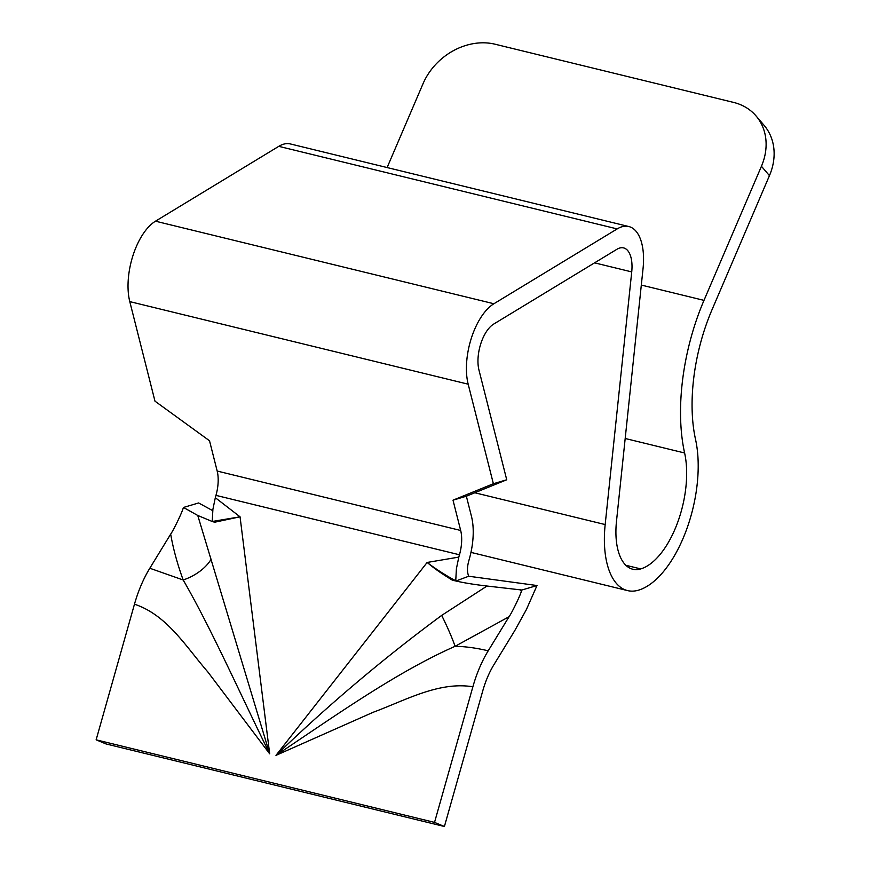 <?xml version="1.0" encoding="UTF-8"?>
<svg xmlns="http://www.w3.org/2000/svg" width="870" height="870" viewBox="0 0 870 870"><rect width="100%" height="100%" fill="white"/><g stroke="black" fill="none" stroke-linecap="round" stroke-linejoin="round"><path stroke-width="1.3" d="M214.694 522.207L212.443 521.587L212.28 520.619L214.694 522.207L240.055 516.813L215.314 497.694L212.9 509.341L212.28 520.619M182.917 508.972A36.67 27.34 163.2 0 0 184.038 507.775L183.472 507.46L182.917 508.972C181.493 513.702 173.402 530.406 170.672 534.136L149.814 568.24A80.671 38.867 103.7 0 0 134.469 604.204C167.007 614.927 185.897 646.66 207.832 671.944L269.678 753.822L240.055 516.813L213.237 521.315A2.936 1.153 133.4 0 0 213.106 521.782M455.782 580.04L455.934 581.008L452.378 580.192L455.782 580.04L456.402 568.752L458.805 557.104L427.137 562.455C435.348 568.719 444.483 574.624 454.553 580.192A2.936 1.359 72.8 0 0 454.869 580.768M452.378 580.192C440.959 573.112 435.076 569.1 427.137 562.455L275.975 755.367C334.189 716.532 395.687 672.564 455.064 646.323L509.07 616.71C511.799 612.958 519.89 596.298 521.315 591.546L521.869 590.023L487.015 586.032L441.688 615.394C383.681 658.231 328.447 704.885 275.975 755.367L373.154 712.28C405.637 700.274 438.861 681.264 472.878 686.778A80.671 38.867 -76.3 0 1 488.211 650.803C476.118 647.943 465.069 646.453 455.064 646.323A36.67 3.589 -115.7 0 0 441.688 615.394M520.63 589.904A36.67 4.176 -111.6 0 0 521.315 591.546M487.015 586.032C474.465 584.575 464.112 582.9 455.934 581.008L468.723 576.234C467.081 572.308 467.07 567.305 468.691 561.215L469.343 558.888A51.341 24.73 -76.3 0 0 471.464 516.345L466.363 496.204L453.009 500.174L460.676 530.472A29.341 14.137 -76.3 0 1 459.469 554.777L458.805 557.104M488.211 650.803L509.07 616.71M170.672 534.136C173.206 548.742 177.382 564.032 183.178 579.986L149.814 568.24M212.443 521.587L197.762 515.464L184.038 507.775M211.192 559.16A36.67 21.902 155.6 0 1 183.178 579.986C210.823 627.618 240.022 693.488 269.678 753.822L197.762 515.464M444.407 826.5L106.01 743.937L96.135 739.826L434.532 822.389L444.407 826.5L482.752 690.889A58.671 28.264 -76.3 0 1 493.91 664.723L514.768 630.619L526.383 609.565L537.007 585.532L468.723 576.234M212.737 510.657L198.61 502.958L183.472 507.46M537.007 585.532L521.869 590.023M215.314 497.694L215.967 495.367A29.341 14.137 103.7 0 0 217.185 471.061L209.518 440.764L154.98 401.168L129.782 301.618A51.341 24.73 -76.3 0 1 128.532 276.519A51.341 24.73 -76.3 0 1 155.491 221.187L278.77 146.345A51.341 24.73 -76.3 0 1 290.395 143.952L628.793 226.526A51.341 24.73 -76.3 0 1 643.05 268.547L616.493 521.206A58.671 28.264 103.7 0 0 632.784 569.23A58.671 28.264 103.7 0 0 640.733 568.915A73.341 35.333 103.7 0 0 684.614 452.987A146.682 70.666 -76.3 0 1 681.982 385.279A146.682 70.666 -76.3 0 1 703.993 300.367L761.435 166.279A58.671 48.579 -40.6 0 0 756.052 115.938A58.671 48.579 -40.6 0 0 733.617 102.421L495.117 44.229A58.671 48.579 -40.6 0 0 423.037 83.705L387.117 167.551M466.363 496.204L506.731 479.772L493.377 483.742L453.009 500.174M756.052 115.938L764.077 125.313A58.671 48.579 139.4 0 1 769.45 175.642L761.435 166.279M493.377 483.742L468.18 384.192A51.341 24.73 -76.3 0 1 466.929 359.082A51.341 24.73 -76.3 0 1 493.899 303.75L617.178 228.919A51.341 24.73 -76.3 0 1 628.793 226.526M506.731 479.772L478.968 370.065A29.341 14.137 -76.3 0 1 478.25 355.721A29.341 14.137 -76.3 0 1 493.66 324.097L616.939 249.266A29.341 14.137 -76.3 0 1 623.583 247.896A29.341 14.137 -76.3 0 1 631.729 271.908L605.172 524.567A80.671 38.867 103.7 0 0 627.574 590.6A80.671 38.867 103.7 0 0 638.504 590.175A95.341 45.925 103.7 0 0 695.543 439.47A124.671 60.063 -76.3 0 1 693.303 381.919A124.671 60.063 -76.3 0 1 712.019 309.731L769.45 175.642M96.135 739.826L134.469 604.204M434.532 822.389L472.878 686.778M625.193 438.491L684.614 452.987M625.878 565.282L640.733 568.915M278.77 146.345L617.178 228.919M155.491 221.187L493.899 303.75M129.782 301.618L468.18 384.192M594.569 262.849L631.729 271.908M474.824 492.768L605.172 524.567M641.31 285.066L703.993 300.367M217.185 471.061L460.676 530.472M215.967 495.367L459.469 554.777M470.964 552.385L627.574 590.6"/></g></svg>
